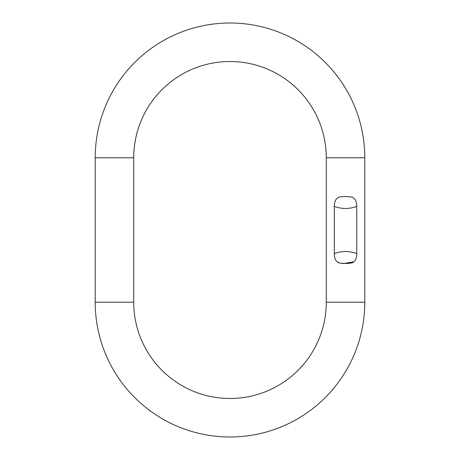 <?xml version="1.0" encoding="UTF-8"?>
<svg xmlns="http://www.w3.org/2000/svg" width="460" height="460" viewBox="0 0 460 460"><rect width="100%" height="100%" fill="white"/><g stroke="black" fill="none" stroke-linecap="round" stroke-linejoin="round"><path stroke-width="0.69" d="M95.209 157.791L95.209 302.209A134.791 134.791 0 0 0 230 437A134.791 134.791 0 0 0 364.791 302.209L364.791 157.791A134.791 134.791 0 0 0 230 23A134.791 134.791 0 0 0 95.209 157.791L133.722 157.791A96.278 96.278 0 0 1 230 61.514A96.278 96.278 0 0 1 326.278 157.791L326.278 302.209A96.278 96.278 0 0 1 230 398.486A96.278 96.278 0 0 1 133.722 302.209L133.722 157.791M334.311 253.586C334.305 257.548 335.3 260.302 337.301 261.849C337.91 263.977 353.159 263.977 353.763 261.849C355.77 260.297 356.77 257.537 356.759 253.586C349.272 250.844 341.791 250.844 334.311 253.586L334.311 206.413C334.305 202.458 335.3 199.703 337.301 198.151C337.91 196.023 353.159 196.023 353.763 198.151C355.77 199.703 356.77 202.458 356.759 206.413L356.759 253.586M338.221 262.252L338.583 262.395M340.394 262.999L343.074 263.54M343.332 263.574L353.763 261.849M364.791 157.791L326.278 157.791M95.209 302.209L133.722 302.209M364.791 302.209L326.278 302.209M334.311 206.413C341.797 209.156 349.278 209.156 356.759 206.413"/></g></svg>
